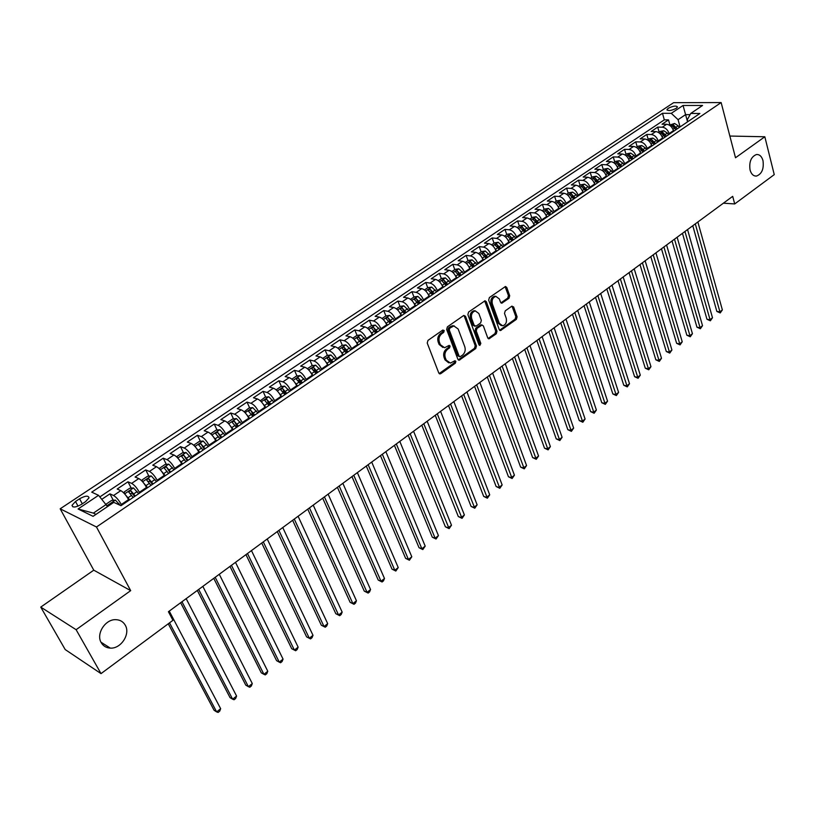 <?xml version="1.0" encoding="UTF-8"?>
<svg xmlns="http://www.w3.org/2000/svg" width="815" height="815" viewBox="0 0 815 815"><rect width="100%" height="100%" fill="white"/><g stroke="black" fill="none" stroke-linecap="round" stroke-linejoin="round"><path stroke-width="1.22" d="M444.216 330.554L442.8 330.055L427.987 340.395L427.233 343.064L438.776 372.985L440.793 373.637L455.351 363.184L455.87 361.351L454.964 360.709L450.4 363.082L446.223 360.108L445.275 357.632C444.318 354.23 445.122 351.428 447.669 349.217L449.554 347.873L450.074 346.039L449.147 345.377L444.613 347.73L440.345 344.694L439.387 342.188C438.419 338.755 439.224 335.943 441.791 333.732L443.696 332.398L444.216 330.554M750.065 170.019C751.328 174.237 753.488 176.244 756.544 176.05C761.913 173.921 764.052 168.766 762.983 160.616C761.74 156.358 759.56 154.32 756.452 154.524C751.094 156.694 748.965 161.859 750.065 170.019M101.243 642.689C103.25 646.071 106.276 647.874 110.3 648.108C120.966 648.954 130.665 633.999 125.266 625.197C123.238 621.713 120.151 619.879 115.985 619.675C105.41 618.921 95.732 633.938 101.243 642.689M668.239 108.303L666.986 109.648C668.28 111.146 671.366 110.697 676.256 108.314L677.499 106.979C676.195 105.481 673.109 105.919 668.239 108.303M508.978 298.31L509.701 295.764L506.787 287.461L505.483 286.493L489.407 297.536L488.674 300.114L499.259 329.606L500.522 330.544L516.374 319.358L517.097 316.821L513.623 306.939L511.759 306.226L505.229 310.872L504.505 313.418L506.258 318.339C506.991 322.271 505.799 324.767 502.672 325.817L499.3 323.311L492.341 303.903C491.588 299.971 492.769 297.465 495.887 296.395L499.371 298.973L500.522 302.212L501.816 303.17L508.978 298.31L507.714 298.117L508.438 295.57L505.096 286.605M735.507 157.753L764.827 136.767L774.25 174.624L734.702 203.944L732.695 196.344L168.42 611.719L172.953 620.307L101.019 673.618L76.111 629.7L130.685 590.641L96.476 526.999L721.143 102.568L735.507 157.753M465.508 316.312L463.541 315.588L447.394 326.856L446.651 329.484L457.887 359.283L459.181 360.21L475.726 348.555L476.459 345.968L465.508 316.312L463.827 315.425M468.615 312.043L485.037 300.776L486.351 301.733L496.977 331.247L496.254 333.814L488.99 338.816L487.727 337.889L483.387 325.959L482.093 325.022L476.989 328.425L476.266 331.022L480.83 343.451L479.852 345.438L478.965 344.786L467.881 314.651L468.615 312.043M669.899 124.868L668.514 119.887L662.045 124.216L666.639 124.277L662.3 127.191C665.468 127.619 667.74 129.748 669.125 133.579L669.298 134.21M659.121 132.112L657.715 127.12L651.175 131.5L655.749 131.582L651.368 134.526C654.527 134.974 656.809 137.124 658.214 140.964L658.398 141.606M648.231 139.447L646.784 134.434L640.172 138.866L644.746 138.978L640.305 141.953C643.463 142.421 645.755 144.581 647.171 148.442L647.355 149.074M637.198 146.863L635.741 141.83L629.037 146.313L633.601 146.456L629.109 149.471C632.267 149.95 634.569 152.13 636.006 156.001L636.189 156.643M626.042 154.361L624.555 149.318L617.78 153.862L622.324 154.015L617.78 157.071C620.938 157.57 623.241 159.771 624.698 163.652L624.891 164.304M614.755 161.961L613.237 156.898L606.38 161.492L610.924 161.676L606.319 164.762C609.467 165.282 611.78 167.503 613.257 171.405L613.461 172.047M603.334 169.642L601.786 164.569L594.848 169.214L599.371 169.428L594.716 172.556C597.853 173.096 600.176 175.327 601.684 179.239L601.877 179.891M591.772 177.415L590.192 172.322L583.173 177.028L587.686 177.273L582.97 180.431C586.107 180.991 588.44 183.243 589.968 187.175L590.162 187.827M580.076 185.29L578.467 180.176L571.356 184.934L575.859 185.209L571.091 188.408C574.218 188.999 576.551 191.26 578.1 195.213L578.304 195.865M568.228 193.257L566.588 188.133L559.396 192.941L563.888 193.247L559.049 196.486C562.177 197.087 564.52 199.38 566.089 203.343L566.303 203.995M556.238 201.325L554.567 196.181L547.293 201.05L551.765 201.387L546.875 204.667C549.982 205.288 552.346 207.591 553.935 211.574L554.149 212.226M544.104 209.486L542.403 204.321L535.027 209.261L539.489 209.618L534.538 212.939C537.645 213.591 540.009 215.914 541.629 219.907L541.843 220.57M531.818 217.748L530.086 212.572L522.619 217.564L527.061 217.962L522.048 221.323C525.145 221.996 527.519 224.339 529.159 228.353L529.383 229.015M519.379 226.122L517.606 220.916L510.047 225.979L514.479 226.407L509.406 229.81C512.492 230.513 514.876 232.866 516.537 236.9L516.761 237.562M506.777 234.598L504.984 229.372L497.323 234.506L501.734 234.954L496.59 238.408C499.677 239.131 502.06 241.505 503.752 245.549L503.986 246.222M494.022 243.176L492.189 237.939L484.436 243.125L488.837 243.624L483.621 247.118C486.698 247.862 489.092 250.256 490.803 254.321L491.048 254.983M481.105 251.866L479.24 246.609L471.386 251.866L475.756 252.395L470.489 255.93C473.546 256.705 475.95 259.119 477.692 263.194L477.936 263.866M468.024 260.668L466.119 255.39L458.173 260.719L462.523 261.279L457.174 264.865C460.231 265.659 462.645 268.104 464.407 272.19L464.652 272.862M454.77 269.582L452.834 264.294L444.776 269.684L449.106 270.285L443.696 273.911C446.742 274.737 449.157 277.192 450.95 281.307L451.204 281.98M441.353 278.608L439.366 273.3L431.206 278.771L435.526 279.402L430.035 283.08C433.071 283.926 435.495 286.411 437.319 290.537L437.574 291.21M427.753 287.756L425.736 282.438L417.463 287.97L421.752 288.642L416.2 292.371C419.216 293.247 421.65 295.753 423.505 299.889L423.759 300.572M413.969 297.027L411.921 291.678L403.537 297.292L407.806 298.005L402.172 301.784C405.177 302.681 407.622 305.207 409.507 309.364L409.772 310.046M400.012 306.42L397.924 301.051L389.427 306.735L393.676 307.489L387.971 311.32C390.956 312.247 393.411 314.804 395.316 318.971L395.591 319.653M385.872 315.935L383.733 310.556L375.134 316.312L379.352 317.106L373.565 320.988C376.54 321.945 379.006 324.523 380.941 328.71L381.216 329.392M371.538 325.593L369.358 320.183L360.637 326.02L364.825 326.856L358.967 330.788C361.931 331.776 364.397 334.374 366.373 338.571L366.648 339.264M357.031 335.403L354.79 329.932L345.947 335.851L350.114 336.727L344.174 340.721C347.119 341.74 349.594 344.358 351.601 348.576L351.886 349.268M344.409 350.379L343.991 349.37M342.32 345.346L340.018 339.824L331.063 345.815L335.189 346.742L329.168 350.786C332.102 351.836 334.588 354.474 336.615 358.722L336.911 359.415M329.851 361.208L329.128 359.497M327.406 355.422L325.042 349.849L315.965 355.921L320.071 356.899L313.958 360.994C316.872 362.074 319.368 364.743 321.436 369.001L321.731 369.694M315.181 372.373L314.07 369.765M312.288 365.64L309.873 360.006L300.664 366.169L304.739 367.188L298.545 371.345C301.438 372.455 303.944 375.155 306.043 379.423L306.338 380.126M300.358 383.753L298.81 380.218M296.966 375.99L294.48 370.305L285.148 376.561L289.182 377.62L282.907 381.838C285.78 382.989 288.296 385.709 290.425 389.998L290.741 390.701M285.016 394.572L283.365 390.854M281.43 386.504L278.873 380.758L269.408 387.094L273.412 388.205L267.045 392.484C269.908 393.665 272.424 396.406 274.594 400.715L274.91 401.418M269.317 405.208L267.738 401.714M265.67 397.149L263.051 391.353L253.455 397.781L257.428 398.943L250.959 403.282C253.801 404.495 256.328 407.266 258.538 411.595L258.854 412.298M253.394 415.996L251.978 412.93M249.696 407.958L247.006 402.09L237.267 408.61L241.199 409.833L234.649 414.234C237.471 415.487 239.997 418.278 242.249 422.618L242.575 423.331M237.236 426.938L236.106 424.523M233.498 418.92L230.726 412.991L220.855 419.603L224.746 420.876L218.094 425.338C220.896 426.632 223.432 429.454 225.714 433.814L226.05 434.517M220.855 438.042L220.182 436.616M217.055 430.035L214.213 424.045L204.198 430.758L208.049 432.082L201.305 436.606C204.086 437.94 206.633 440.793 208.946 445.163L209.292 445.876M200.388 441.322L197.464 435.261L187.297 442.066L191.118 443.452L184.272 448.046C187.022 449.411 189.579 452.294 191.933 456.685L192.289 457.398M183.477 452.763L180.472 446.64L170.152 453.548L173.931 454.984L166.983 459.65C169.714 461.056 172.271 463.969 174.675 468.38L175.031 469.094M166.321 464.377L163.224 458.183L152.751 465.202L156.49 466.689L149.44 471.427C152.14 472.873 154.707 475.817 157.152 480.239L157.509 480.962M148.911 476.174L145.722 469.909L135.096 477.02L138.784 478.578L131.623 483.377C134.302 484.874 136.879 487.839 139.365 492.28L139.732 493.004M131.235 488.134L127.965 481.797L117.177 489.02L120.814 490.64C123.473 492.158 126.05 495.143 128.566 499.595L128.933 500.318M666.639 124.277C669.808 124.705 672.08 126.824 673.455 130.645L673.628 131.276M655.749 131.582C658.917 132.02 661.199 134.159 662.595 138L662.768 138.632M644.746 138.978C647.905 139.436 650.197 141.586 651.603 145.437L651.786 146.079M633.601 146.456C636.76 146.924 639.062 149.104 640.488 152.965L640.672 153.607M622.324 154.015C625.482 154.514 627.784 156.704 629.241 160.586L629.425 161.227M610.924 161.676C614.072 162.185 616.385 164.396 617.852 168.297L618.045 168.939M599.371 169.428C602.519 169.958 604.842 172.179 606.329 176.091L606.533 176.743M587.686 177.273C590.824 177.823 593.157 180.064 594.665 183.996L594.869 184.638M575.859 185.209C578.986 185.779 581.329 188.041 582.868 191.983L583.071 192.635M563.888 193.247C567.006 193.838 569.349 196.12 570.918 200.072L571.121 200.734M551.765 201.387C554.883 201.998 557.236 204.29 558.815 208.273L559.029 208.925M539.489 209.618C542.596 210.26 544.96 212.572 546.57 216.566L546.784 217.218M527.061 217.962C530.168 218.624 532.531 220.957 534.161 224.96L534.385 225.623M514.479 226.407C517.576 227.09 519.95 229.443 521.6 233.467L521.834 234.129M501.734 234.954C504.821 235.667 507.205 238.041 508.886 242.075L509.12 242.738M488.837 243.624C491.914 244.357 494.298 246.741 496.009 250.796L496.243 251.468M475.756 252.395C478.833 253.149 481.227 255.564 482.959 259.628L483.193 260.301M462.523 261.279C465.579 262.063 467.983 264.498 469.746 268.583L469.99 269.256M449.106 270.285C452.152 271.089 454.576 273.545 456.359 277.64L456.604 278.322M435.526 279.402C438.562 280.238 440.986 282.713 442.79 286.829L443.044 287.501M421.752 288.642C424.778 289.498 427.213 291.994 429.057 296.13L429.311 296.813M407.806 298.005C410.821 298.891 413.256 301.407 415.13 305.564L415.385 306.246M393.676 307.489C396.671 308.406 399.116 310.953 401.021 315.12L401.286 315.802M379.352 317.106C382.327 318.054 384.792 320.611 386.718 324.798L386.993 325.48M364.825 326.856C367.799 327.824 370.265 330.411 372.221 334.608L372.496 335.301M350.114 336.727C353.068 337.736 355.544 340.344 357.53 344.562L357.816 345.254M335.189 346.742C338.133 347.781 340.609 350.409 342.636 354.647L342.921 355.34M320.071 356.899C322.995 357.958 325.48 360.617 327.538 364.876L327.834 365.568M304.739 367.188C307.642 368.288 310.138 370.968 312.227 375.236L312.522 375.939M289.182 377.62C292.076 378.761 294.582 381.471 296.701 385.75L297.006 386.453M273.412 388.205C276.285 389.376 278.801 392.107 280.951 396.416L281.267 397.109M257.428 398.943C260.27 400.145 262.797 402.905 264.987 407.225L265.303 407.928M241.199 409.833C244.031 411.066 246.558 413.857 248.789 418.187L249.115 418.9M224.746 420.876C227.558 422.15 230.095 424.961 232.357 429.322L232.693 430.025M208.049 432.082C210.841 433.397 213.387 436.239 215.69 440.609L216.026 441.312M191.118 443.452C193.878 444.796 196.425 447.669 198.768 452.06L199.115 452.773M173.931 454.984C176.661 456.38 179.229 459.273 181.613 463.684L181.959 464.397M156.49 466.689C159.2 468.126 161.767 471.05 164.192 475.471L164.549 476.184M138.784 478.578C141.474 480.055 144.041 483.01 146.506 487.441L146.873 488.165M81.469 504.363L85.575 501.643L89.008 497.863C88.427 495.357 85.29 495.663 79.585 498.78L75.51 501.49L72.026 505.31C72.596 507.827 75.744 507.511 81.469 504.363M96.476 526.999L60.178 508.805L673.618 102.67L721.143 102.568M668.514 119.887L664.317 119.846L662.483 113.285L91.718 492.158L98.554 495.316L107.519 506.594M662.483 113.285L671.275 113.336L683.052 105.471L702.561 105.471L690.743 113.438L699.891 113.489L120.997 505.697L113.794 502.366L93.073 516.333L78.077 508.978L98.554 495.316M113.305 500.288L109.933 493.87L113.55 495.51C116.199 497.048 118.786 500.043 121.303 504.505L121.69 505.229M127.965 481.797L131.623 483.377M145.722 469.909L149.44 471.427M163.224 458.183L166.983 459.65M180.472 446.64L184.272 448.046M197.464 435.261L201.305 436.606M214.213 424.045L218.094 425.338M230.726 412.991L234.649 414.234M247.006 402.09L250.959 403.282M263.051 391.353L267.045 392.484M278.873 380.758L282.907 381.838M294.48 370.305L298.545 371.345M309.873 360.006L313.958 360.994M325.042 349.849L329.168 350.786M340.018 339.824L344.174 340.721M354.79 329.932L358.967 330.788M369.358 320.183L373.565 320.988M383.733 310.556L387.971 311.32M397.924 301.051L402.172 301.784M411.921 291.678L416.2 292.371M425.736 282.438L430.035 283.08M439.366 273.3L443.696 273.911M452.834 264.294L457.174 264.865M466.119 255.39L470.489 255.93M479.24 246.609L483.621 247.118M492.189 237.939L496.59 238.408M504.984 229.372L509.406 229.81M517.606 220.916L522.048 221.323M530.086 212.572L534.538 212.939M542.403 204.321L546.875 204.667M554.567 196.181L559.049 196.486M566.588 188.133L571.091 188.408M578.467 180.176L582.97 180.431M590.192 172.322L594.716 172.556M601.786 164.569L606.319 164.762M613.237 156.898L617.78 157.071M624.555 149.318L629.109 149.471M635.741 141.83L640.305 141.953M646.784 134.434L651.368 134.526M657.715 127.12L662.3 127.191M664.317 119.846L99.899 496.875M109.933 493.87L101.926 499.228M687.554 121.843L685.578 114.63L678.08 119.673L680.077 126.906M106.347 504.383L93.368 513.114L95.966 514.377M130.685 590.641L93.776 570.174L40.75 607.104L76.111 629.7M40.75 607.104L65.19 649.545L101.019 673.618M764.827 136.767L729.853 136.044M93.776 570.174L60.178 508.805M723.404 203.19L734.702 203.944M690.081 114.66L685.578 114.63L683.052 105.471M687.819 121.669L687.3 119.764L690.743 113.438M678.08 119.673L671.275 113.336M93.368 513.114L78.077 508.978M442.983 330.32L442.453 332.163L440.558 333.498C437.991 335.699 437.186 338.52 438.154 341.943L439.387 342.188M442.922 347.485L439.112 344.439L438.154 341.943M448.708 362.828L444.99 359.843L444.053 357.367C443.095 353.975 443.89 351.173 446.437 348.963L448.321 347.628L448.841 345.784M439.163 373.565L454.118 362.92L454.638 361.086M458.274 359.873L474.483 348.311L475.216 345.723L464.265 316.088M449.788 328.139L449.269 329.973L459.11 356.114L460.017 356.766L462.451 355.177C464.957 352.987 465.742 350.206 464.815 346.844L458.152 329.005L453.873 325.939L449.788 328.139L448.556 327.905L448.036 329.749L449.269 329.973M459.568 356.675L457.877 355.86L448.036 329.749M454.271 325.929L452.631 325.715L450.552 326.509L451.785 326.744M448.556 327.905L450.552 326.509M488.104 338.49L495 333.579L495.724 331.022L484.67 300.867M481.736 325.114L480.208 325.042L475.746 328.201L475.013 330.788L479.577 343.207L480.83 343.451M479.077 345.01L479.577 343.207M478.843 313.49L475.308 310.912C472.099 312.002 470.887 314.529 471.671 318.522L474.208 325.419L476.154 326.122L480.616 322.964L481.349 320.377L478.843 313.49M475.481 310.902L474.065 310.709C470.846 311.788 469.634 314.315 470.428 318.298L471.671 318.522M474.911 326.265L472.965 325.195L470.428 318.298M500.94 302.864L507.714 298.117M495.999 296.385L494.634 296.202C491.506 297.271 490.335 299.767 491.088 303.7L492.341 303.903M501.286 325.603L498.047 323.086L491.088 303.7M499.636 330.218L515.121 319.144L515.834 316.617L511.973 306.104M106.133 504.108L111.604 500.43L115.414 500.115L120.192 505.32M168.267 623.781L214.09 710.283L216.647 711.903L220.661 708.704L169.255 611.107M112.816 503.018L110.402 504.047M169.53 622.843L216.647 711.903L218.125 712.432L219.734 711.149L220.661 708.704M125.021 494.318L129.697 499.799M128.587 499.636L129.025 500.257M124.451 493.666L124.277 491.903L129.677 488.277L133.477 487.951L138.693 493.707M180.635 602.733L230.044 697.63L232.632 699.199L236.584 696.051L186.166 598.658M135.28 496.019L130.94 490.803L128.546 491.812L133.12 497.486M130.145 493.544L132.264 493.37L134.597 496.478M181.969 601.755L232.632 699.199L234.058 699.749L235.647 698.496L236.584 696.051M143.134 482.358L147.617 487.665M142.35 481.461L142.156 479.872L147.474 476.296L151.274 475.96L156.48 481.655M197.322 590.457L245.773 685.14L248.381 686.668L252.293 683.571L202.843 586.382M153.118 483.937L148.799 478.762L146.435 479.75L150.989 485.373M148.035 481.461L150.092 481.319L152.415 484.416M198.697 589.439L248.381 686.668L249.777 687.249L251.336 686.006L252.293 683.571M160.983 470.571L165.272 475.705M159.984 469.44L159.771 468.024L165.007 464.509L168.807 464.143L174.003 469.786M213.764 578.344L261.289 672.833L263.928 674.321L267.778 671.254L219.286 574.28M170.692 472.028L166.382 466.903L164.049 467.871L168.593 473.444M166.382 466.903L169.958 472.527M215.191 577.295L263.928 674.321L265.272 674.912L266.811 673.689L267.778 671.254M178.556 458.967L182.662 463.918M177.354 457.592L177.13 456.349L182.285 452.885L186.085 452.508L191.27 458.091M229.983 566.405L276.601 660.69L279.26 662.137L283.06 659.111L235.494 562.35M188.01 460.302L183.721 455.218L181.409 456.166L185.942 461.697M183.721 455.218L187.256 460.811M231.46 565.325L279.26 662.137L280.564 662.748L282.082 661.546L283.06 659.111M195.885 447.527L199.807 452.305M194.449 445.907L194.225 444.847L199.308 441.424L203.118 441.037L208.283 446.559M245.967 554.638L291.709 648.709L294.388 650.105L298.137 647.13L251.468 550.594M205.064 448.739L200.796 443.706L198.514 444.633L203.037 450.114M200.796 443.706L204.29 449.269M247.495 553.517L294.388 650.105L295.651 650.747L297.149 649.555L298.137 647.13M212.959 436.259L216.698 440.864M211.299 434.385L211.085 433.509L216.097 430.137L219.897 429.739L225.052 435.2M261.737 543.034L306.603 636.882L309.303 638.247L313.001 635.303L267.228 538.99M221.884 437.349L217.625 432.358L215.364 433.274L219.877 438.704M217.625 432.358L221.079 437.889M263.306 541.873L309.303 638.247L310.535 638.909L306.603 636.882M313.001 635.303L312.013 637.727L310.535 638.909M229.779 425.155L233.345 429.587M227.884 423.026L227.701 422.333L232.632 419.012L236.432 418.594L241.576 424.004M277.294 531.584L321.314 625.217L324.034 626.541L327.681 623.638L282.774 527.55M238.459 426.123L234.221 421.182L231.98 422.068L236.482 427.457M234.221 421.182L237.634 426.673M278.903 530.392L324.034 626.541L325.226 627.224L321.314 625.217M327.681 623.638L326.683 626.063L325.226 627.224M246.364 414.203L249.747 418.462M244.225 411.82L248.942 408.04L252.732 407.612L257.866 412.961M292.636 520.286L335.821 613.705L338.561 614.989L342.168 612.126L298.107 516.262M254.789 415.049L250.572 410.159L248.361 411.025L252.844 416.373M250.572 410.159L253.944 415.619M294.286 519.073L338.561 614.989L339.712 615.692L335.821 613.705M342.168 612.126L341.159 614.541L339.712 615.692M262.705 403.415L265.924 407.51M260.321 400.766L265.018 397.231L268.807 396.783L273.932 402.08M307.764 509.151L350.144 602.346L352.895 603.599L356.45 600.767L313.225 505.127M270.896 404.138L266.688 399.289L264.498 400.145L268.97 405.442M266.688 399.289L270.03 404.729M309.466 507.898L352.895 603.599L354.016 604.312L350.144 602.346M356.45 600.767L355.442 603.182L354.016 604.312M278.812 392.769L281.878 396.701M276.183 389.876L280.869 386.565L284.649 386.116L289.763 391.353M322.689 498.159L364.274 591.13L367.056 592.342L370.56 589.551L328.139 494.145M286.768 393.38L282.591 388.572L280.421 389.417L284.873 394.664M282.591 388.572L285.892 393.981M324.431 496.885L367.056 592.342L368.136 593.076L364.274 591.13M370.56 589.551L369.541 591.965L368.136 593.076M294.694 382.276L297.597 386.045M291.862 379.169L296.497 376.051L300.277 375.583L305.38 380.778M337.42 487.319L378.231 580.066L381.023 581.238L384.486 578.487L342.86 483.315M302.426 382.775L298.259 378.007L296.11 378.832L300.562 384.038M298.259 378.007L301.53 383.386M339.203 486.015L381.023 581.238L382.072 581.991L378.231 580.066M384.486 578.487L383.457 580.891L382.072 581.991M310.352 371.935L313.103 375.542M307.418 368.706L311.911 365.68L315.69 365.202L320.774 370.346M351.958 476.622L392.005 569.135L394.806 570.276L398.229 567.566L357.378 472.629M317.86 372.312L313.714 367.585L311.585 368.4L316.026 373.565M313.714 367.585L316.943 372.944M353.771 475.288L394.806 570.276L395.825 571.05L392.005 569.135M398.229 567.566L395.825 571.05M325.786 361.728L328.394 365.181M322.76 358.386L327.11 355.462L330.89 354.973L335.953 360.057M366.292 466.068L405.605 558.346L408.427 559.457L411.799 556.777L371.711 462.074M333.091 362.003L328.954 357.316L326.846 358.111L331.277 363.235M328.954 357.316L332.153 362.634M368.146 464.703L408.427 559.457L409.405 560.241L405.605 558.346M411.799 556.777L409.405 560.241M341.006 351.662L343.472 354.963M337.899 348.199L342.106 345.366L345.876 344.867L350.939 349.91M380.452 455.646L419.032 547.7L421.864 548.77L425.196 546.121L385.852 451.663M348.107 351.825L343.991 347.18L341.903 347.964L346.314 353.038M343.991 347.18L347.149 352.477M382.337 454.261L421.864 548.77L422.812 549.575L419.032 547.7M425.196 546.121L422.812 549.575M356.012 341.73L358.345 344.888M352.824 338.164L356.899 335.423L360.658 334.914L365.711 339.906M394.419 445.367L432.286 537.177L435.139 538.226L438.429 535.608L399.808 441.394M362.92 341.791L358.814 337.186L356.746 337.95L361.147 342.993M358.814 337.186L361.941 342.453M396.335 443.951L435.139 538.226L436.056 539.041L432.286 537.177M438.429 535.608L436.056 539.041M370.815 331.939L373.015 334.945M367.545 328.262L371.487 325.603L375.246 325.083L380.279 330.024M408.203 435.21L445.377 526.796L448.24 527.804L451.49 525.227L413.582 431.247M377.528 331.888L373.443 327.324L371.396 328.078L375.786 333.07M373.443 327.324L376.54 332.561M410.159 433.774L449.126 528.64L445.377 526.796M451.49 525.227L449.126 528.64M385.413 322.271L387.492 325.144M382.072 318.482L385.882 315.925L389.641 315.395L394.664 320.285M421.813 425.196L458.305 516.537L461.178 517.525L464.397 514.968L427.182 421.243M391.944 322.129L387.879 317.595L385.852 318.329L390.222 323.29M387.879 317.595L390.945 322.801M423.8 423.729L462.044 518.36L458.305 516.537M464.397 514.968L462.044 518.36M399.819 312.736L401.775 315.466M396.406 308.844L400.094 306.369L403.843 305.829L408.845 310.678M435.251 415.304L471.07 506.41L473.963 507.358L477.132 504.842L440.609 411.361M406.165 312.491L402.121 307.999L400.104 308.722L404.474 313.643M402.121 307.999L405.147 313.184M437.268 413.816L474.788 508.214L471.07 506.41M477.132 504.842L474.788 508.214M414.03 303.323L415.874 305.91M410.546 299.329L414.112 296.935L417.851 296.385L422.853 301.183M448.515 405.534L483.682 496.406L486.586 497.323L489.723 494.837L453.863 401.601M420.204 302.976L416.17 298.524L414.173 299.237L418.533 304.117M416.17 298.524L419.175 303.679M450.563 404.026L487.39 498.199L483.682 496.406M489.723 494.837L487.39 498.199M428.038 294.032L429.78 296.497M424.503 289.946L427.946 287.624L431.685 287.074L436.667 291.831M461.616 395.896L496.141 486.524L499.055 487.411L502.152 484.956L466.954 391.964M434.049 293.594L430.035 289.172L428.058 289.875L432.398 294.714M430.035 289.172L433.01 294.307M463.694 394.368L499.829 488.297L496.141 486.524M502.152 484.956L499.829 488.297M441.873 284.863L443.503 287.196M438.276 280.676L441.598 278.445L445.336 277.874L450.298 282.591M474.554 386.371L508.448 476.755L511.372 477.621L514.428 475.196L479.872 382.459M447.72 284.333L443.727 279.953L441.761 280.635L446.09 285.444M443.727 279.953L446.661 285.056M476.663 384.823L512.115 478.517L508.448 476.755M514.428 475.196L512.115 478.517M455.514 275.816L457.052 278.017M451.867 271.538L455.076 269.378L458.804 268.797L463.755 273.473M487.329 376.968L520.612 467.107L523.546 467.953L526.561 465.548L492.637 373.056M461.219 275.195L457.235 270.845L455.29 271.517L459.609 276.285M457.235 270.845L460.139 275.918M489.458 375.399L524.259 468.859L520.612 467.107M526.561 465.548L524.259 468.859M468.982 266.882L470.418 268.96M465.284 262.512L468.38 260.423L472.099 259.842L477.04 264.468M499.941 367.677L532.623 457.582L535.567 458.397L538.552 456.023L505.239 363.785M474.534 266.169L470.561 261.86L468.635 262.522L472.945 267.249M470.561 261.86L473.444 266.913M502.101 366.088L536.26 459.314L532.623 457.582M538.552 456.023L536.26 459.314M482.276 258.07L483.621 260.016M478.527 253.597L481.512 251.591L485.231 251L490.161 255.584M512.401 358.508L544.491 448.169L547.446 448.953L550.39 446.61L517.688 354.617M487.676 257.265L483.723 252.986L481.818 253.638L486.107 258.324M483.723 252.986L486.586 258.009M514.591 356.899L548.108 449.88L544.491 448.169M550.39 446.61L548.108 449.88M500.655 248.473L496.722 244.225L494.827 244.867L497.853 247.689L495.388 249.349L496.651 251.183M491.598 244.806L494.481 242.87L498.189 242.269L503.11 246.813M524.707 349.452L556.217 438.857L559.182 439.621L562.095 437.309L529.984 345.57M497.853 247.689L499.106 249.522M496.722 244.225L499.544 249.227M526.918 347.822L559.823 440.569L556.217 438.857M562.095 437.309L559.823 440.569M508.336 240.751L509.518 242.473M504.505 236.126L507.287 234.251L510.995 233.64L515.895 238.153M536.871 340.497L567.811 429.668L570.785 430.402L573.658 428.109L542.128 336.626M513.47 239.783L509.558 235.576L507.674 236.207L511.942 240.822M509.558 235.576L512.35 240.547M539.102 338.857L571.397 431.359L567.811 429.668M573.658 428.109L571.397 431.359M521.111 232.244L522.221 233.864M517.25 227.548L519.929 225.745L523.627 225.134L528.517 229.596M548.882 331.654L579.271 420.581L582.246 421.284L585.089 419.022L554.129 327.793M526.123 231.216L522.221 227.028L520.367 227.66L524.616 232.234M522.221 227.028L524.992 231.98M551.144 329.994L582.837 422.252L579.271 420.581M585.089 419.022L582.837 422.252M533.723 223.84L534.762 225.358M529.842 219.082L532.419 217.35L536.107 216.729L540.977 221.15M560.751 322.923L590.59 411.595L593.575 412.278L596.386 410.047L565.977 319.072M538.623 222.75L534.732 218.593L532.888 219.215L537.136 223.758M534.732 218.593L537.482 223.524M563.033 321.242L594.145 413.256L590.59 411.595M596.386 410.047L594.145 413.256M546.172 215.527L547.15 216.973M542.27 210.718L544.756 209.047L548.434 208.426L553.293 212.807M572.476 314.284L601.776 402.722L604.771 403.384L607.552 401.174L577.692 310.444M550.96 214.386L547.089 210.27L545.255 210.871L549.493 215.384M547.089 210.27L549.809 215.17M574.779 312.593L605.321 404.362L601.776 402.722M607.552 401.174L605.321 404.362M558.458 207.316L559.385 208.681M554.546 202.466L556.93 200.857L560.608 200.225L565.447 204.575M584.06 305.757L612.839 393.94L615.845 394.582L618.595 392.392L589.265 301.927M563.155 206.134L559.294 202.038L557.48 202.64L561.698 207.112M559.294 202.038L561.983 206.918M586.382 304.046L616.364 395.581L612.839 393.94M618.595 392.392L616.364 395.581M570.592 199.196L571.478 200.49M566.67 194.306L568.962 192.768L572.629 192.126L576.256 194.673L577.458 196.435M595.51 297.332L623.781 385.271L626.786 385.882L629.506 383.722L600.706 293.512M575.186 197.974L571.346 193.919L569.542 194.5L573.75 198.952M571.346 193.919L574.015 198.768M597.853 295.601L627.285 386.891L623.781 385.271M629.506 383.722L627.285 386.891M582.572 191.179L583.408 192.401M578.65 186.248L580.851 184.771L584.508 184.119L588.124 186.645L589.327 188.397M606.829 288.999L634.59 376.693L637.605 377.284L640.295 375.145L612.004 285.189M587.085 189.915L583.255 185.891L581.472 186.472L585.659 190.883M583.255 185.891L585.904 190.72M609.192 287.257L638.084 378.292L634.59 376.693M640.295 375.145L638.084 378.292M594.41 183.253L595.205 184.414M590.478 178.291L592.597 176.865L596.244 176.213L599.86 178.719L601.042 180.451M618.004 280.768L645.276 368.207L648.302 368.777L650.961 366.669L623.18 276.968M598.831 181.959L595.021 177.955L593.249 178.536L597.426 182.906M595.021 177.955L597.639 182.764M620.398 279.015L648.76 369.806L645.276 368.207M650.961 366.669L648.76 369.806M606.095 175.408L606.849 176.519M602.163 170.427L604.19 169.062L607.837 168.41L611.444 170.875L612.625 172.607M629.068 272.628L655.851 359.822L658.877 360.373L661.505 358.284L634.213 268.838M610.435 174.094L606.645 170.121L604.883 170.692L609.05 175.031M606.645 170.121L609.233 174.909M631.472 270.865L659.315 361.412L655.851 359.822M661.505 358.284L659.315 361.412M617.638 167.666L618.361 168.725M613.715 162.664L615.651 161.35L619.288 160.687L622.894 163.143L624.066 164.854M639.989 264.59L666.303 351.53L669.329 352.06L671.927 350.002L645.134 260.8M621.906 166.321L618.127 162.389L616.374 162.939L620.531 167.248M618.127 162.389L620.694 167.146M642.414 262.807L669.747 353.099L666.303 351.53M671.927 350.002L669.747 353.099M629.048 160.015L629.74 161.013M625.125 154.982L626.98 153.74L630.606 153.067L634.202 155.492L635.374 157.203M650.788 256.633L676.633 343.339L679.669 343.849L682.236 341.801L655.922 252.864M633.235 158.65L629.465 154.738L627.733 155.288L631.88 159.567M629.465 154.738L632.012 159.475M653.233 254.84L680.067 344.888L676.633 343.339M682.236 341.801L680.067 344.888M640.315 152.446L640.977 153.403M636.403 147.403L638.176 146.201L641.792 145.528L645.388 147.933L646.539 149.634M661.474 248.779L686.851 335.23L689.898 335.719L692.434 333.702L666.589 245.009M644.431 151.06L640.682 147.179L638.96 147.719L643.096 151.967M640.682 147.179L643.208 151.896M663.93 246.965L690.274 336.768L686.851 335.23M692.434 333.702L690.274 336.768M651.45 144.958L652.082 145.885M647.538 139.905L649.239 138.764L652.846 138.081L656.432 140.455L657.583 142.146M672.029 241.006L696.957 327.212L700.014 327.681L702.52 325.684L677.133 237.246M655.494 143.562L651.766 139.711L650.054 140.241L654.18 144.459M651.766 139.711L654.262 144.398M674.504 239.182L700.37 328.74L696.957 327.212M702.52 325.684L700.37 328.74M662.463 137.562L663.053 138.448M658.551 132.499L660.17 131.409L663.777 130.726L667.353 133.079L668.494 134.76M682.461 233.324L706.962 319.276L710.018 319.724L712.493 317.748L687.554 229.575M666.436 136.156L662.707 132.325L661.016 132.855L665.121 137.042M663.441 134.658L665.193 137.001M684.957 231.491L710.354 320.794L706.962 319.276M712.493 317.748L710.354 320.794M673.333 130.257L673.903 131.093M669.431 125.174L674.576 123.452L678.141 125.775L679.282 127.456M692.791 225.724L716.854 311.432L719.91 311.86L722.365 309.914L697.864 221.986M677.245 128.831L673.536 125.031L671.845 125.551L675.951 129.707M674.392 127.476L675.992 129.677M695.297 223.881L720.226 312.94L716.854 311.432M722.365 309.914L720.226 312.94M673.455 130.645L669.125 133.579M662.595 138L658.214 140.964M651.603 145.437L647.171 148.442M640.488 152.965L636.006 156.001M629.241 160.586L624.698 163.652M617.852 168.297L613.257 171.405M606.329 176.091L601.684 179.239M594.665 183.996L589.968 187.175M582.868 191.983L578.1 195.213M570.918 200.072L566.089 203.343M558.815 208.273L553.935 211.574M546.57 216.566L541.629 219.907M534.161 224.96L529.159 228.353M521.6 233.467L516.537 236.9M508.886 242.075L503.752 245.549M496.009 250.796L490.803 254.321M482.959 259.628L477.692 263.194M469.746 268.583L464.407 272.19M456.359 277.64L450.95 281.307M442.79 286.829L437.319 290.537M429.057 296.13L423.505 299.889M415.13 305.564L409.507 309.364M401.021 315.12L395.316 318.971M386.718 324.798L380.941 328.71M372.221 334.608L366.373 338.571M357.53 344.562L351.601 348.576M342.636 354.647L336.615 358.722M327.538 364.876L321.436 369.001M312.227 375.236L306.043 379.423M296.701 385.75L290.425 389.998M280.951 396.416L274.594 400.715M264.987 407.225L258.538 411.595M248.789 418.187L242.249 422.618M232.357 429.322L225.714 433.814M215.69 440.609L208.946 445.163M198.768 452.06L191.933 456.685M181.613 463.684L174.675 468.38M164.192 475.471L157.152 480.239M146.506 487.441L139.365 492.28M128.566 499.595L121.303 504.505M120.814 490.64L113.55 495.51M78.036 506.156L75.51 501.49M82.295 503.813L79.585 498.78M440.558 333.498L441.791 333.732M439.112 344.439L440.345 344.694M448.321 347.628L449.554 347.873M446.437 348.963L447.669 349.217M444.053 357.367L445.275 357.632M444.99 359.843L446.223 360.108M454.118 362.92L455.351 363.184M439.57 373.362L440.793 373.637M442.453 332.163L443.696 332.398M475.216 345.723L476.459 345.968M474.483 348.311L475.726 348.555M458.631 359.68L459.864 359.945M457.877 355.86L459.11 356.114M485.108 301.54L486.351 301.733M495.724 331.022L496.977 331.247M495 333.579L496.254 333.814M488.389 338.327L489.632 338.561M480.208 325.042L481.461 325.267M475.746 328.201L476.989 328.425M475.013 330.788L476.266 331.022M472.965 325.195L474.208 325.419M501.154 302.742L502.417 302.936M498.047 323.086L499.3 323.311M512.36 306.735L513.623 306.939M515.834 316.617L517.097 316.821M515.121 319.144L516.374 319.358M499.89 330.075L501.144 330.299M505.524 287.277L506.787 287.461M508.438 295.57L509.701 295.764M115.323 500.125L107.04 505.697M119.102 503.792L118.206 504.404M133.385 487.951L124.624 493.859M131.602 495.347L128.169 497.659M137.175 491.577L133.762 493.89M132.264 493.37L130.94 490.803M151.183 475.97L142.605 481.747M149.481 483.254L146.109 485.536M154.972 479.546L151.61 481.818M150.092 481.319L148.799 478.762M168.715 464.153L160.321 469.807M167.095 471.345L163.774 473.586M172.505 467.688L169.194 469.929M185.993 452.519L177.782 458.05M184.455 459.609L181.175 461.82M189.783 456.003L186.523 458.203M203.017 441.047L194.979 446.467M201.56 448.036L198.33 450.226M206.816 444.491L203.597 446.661M219.795 429.75L211.931 435.047M218.42 436.636L215.231 438.796M223.595 433.142L220.427 435.281M236.34 418.604L228.638 423.79M235.036 425.41L231.888 427.529M240.13 421.956L237.012 424.075M252.64 407.622L245.101 412.706M251.407 414.336L248.31 416.424M256.44 410.933L253.353 413.011M268.716 396.793L261.33 401.764M267.554 403.415L264.498 405.483M272.505 400.063L269.47 402.121M284.557 386.127L277.334 390.986M283.467 392.657L280.462 394.694M288.357 389.346L285.362 391.373M300.185 375.593L293.115 380.361M299.156 382.041L296.191 384.048M303.975 378.781L301.03 380.778M315.599 365.222L308.671 369.878M314.631 371.579L311.707 373.555M319.388 368.37L316.475 370.336M330.788 354.983L324.013 359.547M329.892 361.259L327.009 363.215M334.578 358.091L331.715 360.036M345.784 344.888L339.142 349.35M344.949 351.082L342.096 353.007M349.574 347.954L346.742 349.869M360.566 334.924L354.067 339.305M359.792 341.047L356.99 342.942M364.356 337.96L361.565 339.845M375.155 325.093L368.788 329.382M374.442 331.145L371.671 333.009M378.934 328.099L376.184 329.963M389.55 315.405L383.315 319.602M388.887 321.375L386.157 323.219M393.329 318.37L390.609 320.203M403.751 305.839L397.639 309.945M403.14 311.727L400.45 313.551M407.52 308.773L404.841 310.586M417.759 296.395L411.779 300.419M417.209 302.222L414.55 304.015M421.538 299.299L418.89 301.081M431.593 287.084L425.736 291.026M431.094 292.829L428.466 294.602M435.363 289.946L432.745 291.709M445.235 277.884L439.509 281.745M444.796 283.569L442.209 285.321M449.004 280.717L446.426 282.469M458.713 268.818L453.099 272.597M458.315 274.421L455.758 276.153M462.472 271.609L459.925 273.331M472.007 259.853L466.506 263.561M471.661 265.395L469.145 267.106M475.766 262.624L473.25 264.325M485.139 251.01L479.75 254.637M484.844 256.491L482.348 258.172M488.888 253.75L486.412 255.431M498.097 242.279L492.82 245.835M501.846 244.989L499.401 246.639M510.893 233.661L505.728 237.145M510.689 239.009L508.275 240.639M514.642 236.34L512.217 237.97M523.536 225.144L518.472 228.557M523.373 230.431L521.009 232.03M527.274 227.793L524.88 229.412M536.015 216.739L531.054 220.081M535.893 221.965L533.57 223.534M539.744 219.357L537.391 220.957M548.342 208.436L543.483 211.706M548.261 213.601L545.989 215.14M552.071 211.024L549.738 212.603M560.516 200.235L555.759 203.444M560.476 205.339L558.244 206.857M564.235 202.803L561.932 204.361M572.538 192.136L567.882 195.274M572.548 197.179L570.347 198.666M576.256 194.673L573.984 196.211M584.416 184.139L579.852 187.206M584.467 189.121L582.307 190.578M588.124 186.645L585.883 188.163M596.152 176.234L591.68 179.239M596.234 181.164L594.125 182.591M599.86 178.719L597.639 180.217M607.745 168.42L603.365 171.374M607.868 173.3L605.789 174.705M611.444 170.875L609.253 172.362M619.196 160.708L614.907 163.591M619.359 165.526L617.322 166.902M622.894 163.143L620.724 164.599M630.525 153.077L626.317 155.91M630.708 157.845L628.711 159.2M634.202 155.492L632.063 156.938M641.711 145.549L637.595 148.32M641.935 150.266L639.969 151.59M645.388 147.933L643.269 149.359M652.764 138.102L648.73 140.812M653.019 142.768L651.093 144.072M656.432 140.455L654.343 141.871M663.685 130.736L659.732 133.405M663.981 135.351L662.086 136.635M667.353 133.079L665.284 134.475M663.339 134.557L662.707 132.325M674.484 123.462L670.613 126.07M674.81 128.026L672.956 129.29M678.141 125.775L676.104 127.16M674.137 127.191L673.536 125.031M754.914 175.979L756.544 176.05M100.979 642.189L110.3 648.108M667.128 110.157L666.986 109.648M72.861 506.838L72.026 505.31M439.407 373.749L440.08 373.912M458.539 360.067L459.181 360.21M452.631 325.715L453.873 325.939M488.409 338.704L488.99 338.816M480.84 324.798L482.093 325.022M474.065 310.709L475.308 310.912M501.266 303.088L501.816 303.17M494.634 296.202L495.887 296.395M499.952 330.442L500.522 330.544"/></g></svg>
